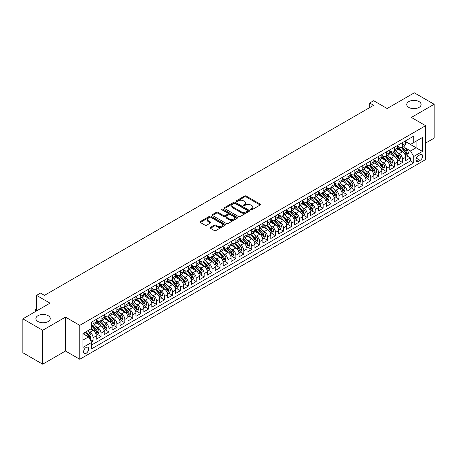 <?xml version="1.0" encoding="UTF-8"?>
<svg xmlns="http://www.w3.org/2000/svg" width="457" height="457" viewBox="0 0 457 457"><rect width="100%" height="100%" fill="white"/><g stroke="black" fill="none" stroke-linecap="round" stroke-linejoin="round"><path stroke-width="0.69" d="M250.813 209.78A0.771 0.446 0 0 0 251.904 209.78L260.176 205.004A1.103 0.634 0 0 0 260.496 204.553A1.103 0.634 0 0 0 260.176 204.108L246.163 196.013A1.103 0.634 0 0 0 244.604 196.013L236.332 200.789A0.771 0.446 0 0 0 236.103 201.103A0.771 0.446 0 0 0 236.332 201.423A0.771 0.446 0 0 0 237.423 201.423L238.491 200.8A3.525 2.034 0 0 1 243.472 200.8L244.644 201.474A3.525 2.034 0 0 1 245.672 202.914A3.525 2.034 0 0 1 244.644 204.353L243.57 204.97A0.771 0.446 0 0 0 243.347 205.284A0.771 0.446 0 0 0 243.57 205.599A0.771 0.446 0 0 0 244.661 205.599L245.735 204.982A3.525 2.034 0 0 1 250.716 204.982L251.881 205.656A3.525 2.034 0 0 1 252.915 207.095A3.525 2.034 0 0 1 251.881 208.535L250.813 209.152A0.771 0.446 0 0 0 250.585 209.466A0.771 0.446 0 0 0 250.813 209.78L250.813 209.152M48.156 315.678A7.181 4.147 0 0 0 40.33 314.776A7.181 4.147 0 0 0 35.897 318.609A7.181 4.147 0 0 0 38 321.539A7.181 4.147 0 0 0 45.826 322.436A7.181 4.147 0 0 0 50.259 318.609A7.181 4.147 0 0 0 48.156 315.678M419 101.568A7.181 4.147 0 0 0 411.174 100.671A7.181 4.147 0 0 0 406.741 104.504A7.181 4.147 0 0 0 408.844 107.435A7.181 4.147 0 0 0 416.67 108.332A7.181 4.147 0 0 0 421.103 104.504A7.181 4.147 0 0 0 419 101.568M86.11 353.301A3.587 2.074 120 0 0 88.458 350.136A3.587 2.074 120 0 0 87.904 347.257A3.587 2.074 120 0 0 86.11 347.44A3.587 2.074 120 0 0 83.768 350.599A3.587 2.074 120 0 0 84.317 353.478A3.587 2.074 120 0 0 86.11 353.301M210.42 227.392A1.103 0.634 0 0 0 210.1 227.843A1.103 0.634 0 0 0 210.42 228.289L214.356 230.562A1.103 0.634 0 0 0 215.91 230.562L225.101 225.255A1.103 0.634 0 0 0 225.421 224.81A1.103 0.634 0 0 0 225.101 224.358L211.083 216.264A1.103 0.634 0 0 0 209.523 216.264L200.337 221.571A1.103 0.634 0 0 0 200.017 222.022A1.103 0.634 0 0 0 200.337 222.468L205.09 225.21A1.103 0.634 0 0 0 206.644 225.21L210.574 222.942A1.103 0.634 0 0 0 210.9 222.49A1.103 0.634 0 0 0 210.574 222.045L208.221 220.685A2.948 1.702 0 0 1 207.358 219.48A2.948 1.702 0 0 1 209.175 217.909A2.948 1.702 0 0 1 212.385 218.28L221.616 223.604A2.948 1.702 0 0 1 222.479 224.81A2.948 1.702 0 0 1 220.657 226.381A2.948 1.702 0 0 1 217.446 226.009L215.91 225.124A1.103 0.634 0 0 0 214.356 225.124L210.42 227.392L210.42 228.289M425.621 143.087L434.15 138.163L434.15 104.27L414.316 92.822L387.148 108.509L373.666 100.723L369.696 103.014L373.666 105.304L44.466 295.365L40.502 293.074L36.531 295.365L36.531 310.937M42.684 330.285L42.684 364.178L65.488 351.01L65.488 317.118L42.684 330.285L22.85 318.837L50.019 303.151L36.531 295.365M65.488 317.118L79.764 325.361L425.621 125.686L425.621 159.573L79.764 359.253L79.764 325.361M434.15 104.27L411.346 117.438L425.621 125.686M238.571 216.584A1.103 0.634 0 0 0 240.125 216.584L249.316 211.277A1.103 0.634 0 0 0 249.636 210.826A1.103 0.634 0 0 0 249.316 210.38L235.298 202.285A1.103 0.634 0 0 0 233.738 202.285L224.553 207.592A1.103 0.634 0 0 0 224.233 208.038A1.103 0.634 0 0 0 224.553 208.489L238.571 216.584M222.176 209.946A0.771 0.446 0 0 1 222.959 210.054L222.959 209.14L237.206 217.366A1.103 0.634 0 0 1 237.531 217.818A1.103 0.634 0 0 1 237.206 218.269L228.02 223.57A1.103 0.634 0 0 1 226.461 223.57L212.448 215.481L216.378 213.225L216.378 212.311L212.448 214.579A1.103 0.634 0 0 0 212.122 215.03A1.103 0.634 0 0 0 212.448 215.481L212.448 214.579M216.378 213.225A1.103 0.634 0 0 1 217.938 213.225L217.938 212.311A1.103 0.634 0 0 0 216.378 212.311M217.938 212.311L223.622 215.59A1.103 0.634 0 0 0 225.175 215.59L227.786 214.087A1.103 0.634 0 0 0 228.106 213.636A1.103 0.634 0 0 0 227.786 213.185L221.868 209.769A0.771 0.446 0 0 1 221.639 209.455A0.771 0.446 0 0 1 222.119 209.043A0.771 0.446 0 0 1 222.959 209.14M42.684 364.178L22.85 352.73L22.85 318.837M91.446 342.019L93.091 341.071L89.8 339.168M87.927 331.085L89.92 332.233A4.49 2.593 60 0 1 93.091 337.729L96.267 335.895L96.267 339.237L101.026 336.489L97.415 334.41M95.861 326.504L97.849 327.652A4.49 2.593 60 0 1 101.026 333.147L104.196 331.314L104.196 334.661L108.955 331.913L105.35 329.828M103.79 321.922L105.784 323.07A4.49 2.593 60 0 1 108.955 328.566L112.131 326.738L112.131 330.08L116.889 327.332L113.279 325.247M111.725 317.341L113.719 318.495A4.49 2.593 60 0 1 116.889 323.99L120.065 322.156L120.065 325.498L124.824 322.751L121.214 320.665M119.66 312.765L121.648 313.913A4.49 2.593 60 0 1 124.824 319.409L127.994 317.575L127.994 320.923L132.753 318.175L129.148 316.09M127.589 308.184L129.582 309.332A4.49 2.593 60 0 1 132.753 314.827L135.929 312.999L135.929 316.341L140.687 313.593L137.077 311.508M135.523 303.602L137.517 304.756A4.49 2.593 60 0 1 140.687 310.252L143.858 308.418L143.858 311.76L148.622 309.012L145.012 306.927M143.452 299.027L145.446 300.175A4.49 2.593 60 0 1 148.622 305.67L151.793 303.836L151.793 307.178L156.551 304.431L152.941 302.351M151.387 294.445L153.381 295.593A4.49 2.593 60 0 1 156.551 301.089L159.727 299.255L159.727 302.603L164.486 299.855L160.875 297.77M159.322 289.864L161.31 291.012A4.49 2.593 60 0 1 164.486 296.507L167.656 294.679L167.656 298.021L172.415 295.273L168.81 293.188M167.251 285.282L169.244 286.436A4.49 2.593 60 0 1 172.415 291.932L175.591 290.098L175.591 293.44L180.349 290.692L176.739 288.613M175.185 280.707L177.179 281.855A4.49 2.593 60 0 1 180.349 287.35L183.525 285.516L183.525 288.864L188.284 286.116L184.674 284.031M183.12 276.125L185.108 277.273A4.49 2.593 60 0 1 188.284 282.769L191.454 280.941L191.454 284.283L196.213 281.535L192.603 279.45M191.049 271.544L193.043 272.698A4.49 2.593 60 0 1 196.213 278.193L199.389 276.359L199.389 279.701L204.148 276.953L200.537 274.868M198.984 266.968L200.971 268.116A4.49 2.593 60 0 1 204.148 273.612L207.318 271.778L207.318 275.12L212.082 272.372L208.472 270.293M206.912 262.387L208.906 263.535A4.49 2.593 60 0 1 212.082 269.03L215.253 267.196L215.253 270.544L220.011 267.796L216.401 265.711M214.847 257.805L216.841 258.953A4.49 2.593 60 0 1 220.011 264.449L223.187 262.621L223.187 265.963L227.946 263.215L224.336 261.13M222.782 253.224L224.77 254.378A4.49 2.593 60 0 1 227.946 259.873L231.116 258.039L231.116 261.381L235.875 258.633L232.27 256.554M230.711 248.648L232.704 249.796A4.49 2.593 60 0 1 235.875 255.292L239.051 253.458L239.051 256.805L243.81 254.058L240.199 251.973M238.645 244.067L240.639 245.215A4.49 2.593 60 0 1 243.81 250.71L246.98 248.882L246.98 252.224L251.744 249.476L248.134 247.391M246.58 239.485L248.568 240.639A4.49 2.593 60 0 1 251.744 246.134L254.915 244.301L254.915 247.643L259.673 244.895L256.063 242.81M254.509 234.909L256.503 236.058A4.49 2.593 60 0 1 259.673 241.553L262.849 239.719L262.849 243.061L267.608 240.313L263.997 238.234M262.444 230.328L264.432 231.476A4.49 2.593 60 0 1 267.608 236.972L270.778 235.144L270.778 238.485L275.542 235.738L271.932 233.653M270.373 225.747L272.366 226.895A4.49 2.593 60 0 1 275.542 232.39L278.713 230.562L278.713 233.904L283.471 231.156L279.861 229.071M278.307 221.165L280.301 222.319A4.49 2.593 60 0 1 283.471 227.815L286.648 225.981L286.648 229.323L291.406 226.575L287.796 224.496M286.242 216.589L288.23 217.738A4.49 2.593 60 0 1 291.406 223.233L294.576 221.399L294.576 224.747L299.335 221.999L295.73 219.914M294.171 212.008L296.165 213.156A4.49 2.593 60 0 1 299.335 218.652L302.511 216.824L302.511 220.165L307.27 217.418L303.659 215.333M302.106 207.427L304.099 208.581A4.49 2.593 60 0 1 307.27 214.076L310.44 212.242L310.44 215.584L315.204 212.836L311.594 210.751M310.04 202.851L312.028 203.999A4.49 2.593 60 0 1 315.204 209.495L318.375 207.661L318.375 211.003L323.133 208.255L319.523 206.176M317.969 198.269L319.963 199.418A4.49 2.593 60 0 1 323.133 204.913L326.309 203.085L326.309 206.427L331.068 203.679L327.458 201.594M325.904 193.688L327.892 194.836A4.49 2.593 60 0 1 331.068 200.332L334.238 198.504L334.238 201.845L338.997 199.098L335.392 197.013M333.833 189.107L335.826 190.261A4.49 2.593 60 0 1 338.997 195.756L342.173 193.922L342.173 197.264L346.932 194.516L343.321 192.437M341.767 184.531L343.761 185.679A4.49 2.593 60 0 1 346.932 191.175L350.108 189.341L350.108 192.688L354.866 189.941L351.256 187.856M349.702 179.949L351.69 181.098A4.49 2.593 60 0 1 354.866 186.593L358.037 184.765L358.037 188.107L362.795 185.359L359.191 183.274M357.631 175.368L359.625 176.522A4.49 2.593 60 0 1 362.795 182.017L365.971 180.184L365.971 183.525L370.73 180.778L367.12 178.693M365.566 170.792L367.559 171.941A4.49 2.593 60 0 1 370.73 177.436L373.9 175.602L373.9 178.944L378.664 176.196L375.054 174.117M373.495 166.211L375.488 167.359A4.49 2.593 60 0 1 378.664 172.855L381.835 171.027L381.835 174.368L386.593 171.621L382.983 169.536M381.429 161.629L383.423 162.778A4.49 2.593 60 0 1 386.593 168.273L389.77 166.445L389.77 169.787L394.528 167.039L390.918 164.954M389.364 157.048L391.352 158.202A4.49 2.593 60 0 1 394.528 163.697L397.699 161.864L397.699 165.206L402.457 162.458L402.457 159.116A4.49 2.593 -120 0 0 399.287 153.621L397.293 152.472M398.852 160.378L402.457 162.458M96.267 335.895A4.49 2.593 -120 0 0 93.091 330.4L90.715 329.029M104.196 331.314A4.49 2.593 -120 0 0 101.026 325.818L96.119 322.99M112.131 326.738A4.49 2.593 -120 0 0 108.955 321.242L104.053 318.409M120.065 322.156A4.49 2.593 -120 0 0 116.889 316.661L111.982 313.828M127.994 317.575A4.49 2.593 -120 0 0 124.824 312.08L119.917 309.246M135.929 312.999A4.49 2.593 -120 0 0 132.753 307.504L127.851 304.67M143.858 308.418A4.49 2.593 -120 0 0 140.687 302.922L135.78 300.089M151.793 303.836A4.49 2.593 -120 0 0 148.622 298.341L143.715 295.508M159.727 299.255A4.49 2.593 -120 0 0 156.551 293.76L151.644 290.932M167.656 294.679A4.49 2.593 -120 0 0 164.486 289.184L159.579 286.35M175.591 290.098A4.49 2.593 -120 0 0 172.415 284.602L167.513 281.769M183.525 285.516A4.49 2.593 -120 0 0 180.349 280.021L175.442 277.188M191.454 280.941A4.49 2.593 -120 0 0 188.284 275.445L183.377 272.612M199.389 276.359A4.49 2.593 -120 0 0 196.213 270.864L191.312 268.031M207.318 271.778A4.49 2.593 -120 0 0 204.148 266.282L199.241 263.449M215.253 267.196A4.49 2.593 -120 0 0 212.082 261.701L207.175 258.873M223.187 262.621A4.49 2.593 -120 0 0 220.011 257.125L215.104 254.292M231.116 258.039A4.49 2.593 -120 0 0 227.946 252.544L223.039 249.711M239.051 253.458A4.49 2.593 -120 0 0 235.875 247.962L230.974 245.129M246.98 248.882A4.49 2.593 -120 0 0 243.81 243.387L238.902 240.553M254.915 244.301A4.49 2.593 -120 0 0 251.744 238.805L246.837 235.972M262.849 239.719A4.49 2.593 -120 0 0 259.673 234.224L254.772 231.391M270.778 235.144A4.49 2.593 -120 0 0 267.608 229.643L262.701 226.815M278.713 230.562A4.49 2.593 -120 0 0 275.542 225.067L270.635 222.233M286.648 225.981A4.49 2.593 -120 0 0 283.471 220.485L278.564 217.652M294.576 221.399A4.49 2.593 -120 0 0 291.406 215.904L286.499 213.071M302.511 216.824A4.49 2.593 -120 0 0 299.335 211.328L294.434 208.495M310.44 212.242A4.49 2.593 -120 0 0 307.27 206.747L302.363 203.913M318.375 207.661A4.49 2.593 -120 0 0 315.204 202.165L310.297 199.332M326.309 203.085A4.49 2.593 -120 0 0 323.133 197.584L318.226 194.756M334.238 198.504A4.49 2.593 -120 0 0 331.068 193.008L326.161 190.175M342.173 193.922A4.49 2.593 -120 0 0 338.997 188.427L334.096 185.593M350.108 189.341A4.49 2.593 -120 0 0 346.932 183.845L342.025 181.018M358.037 184.765A4.49 2.593 -120 0 0 354.866 179.27L349.959 176.436M365.971 180.184A4.49 2.593 -120 0 0 362.795 174.688L357.894 171.855M373.9 175.602A4.49 2.593 -120 0 0 370.73 170.107L365.823 167.273M381.835 171.027A4.49 2.593 -120 0 0 378.664 165.525L373.757 162.698M389.77 166.445A4.49 2.593 -120 0 0 386.593 160.95L381.686 158.116M397.699 161.864A4.49 2.593 -120 0 0 394.528 156.368L389.621 153.535M420.149 154.672L418.406 155.683A3.479 2.005 120 0 0 416.133 158.745A3.479 2.005 120 0 0 416.664 161.532A3.479 2.005 120 0 0 418.406 161.361L420.149 160.356A3.479 2.005 120 0 0 422.422 157.288A3.479 2.005 120 0 0 421.885 154.5A3.479 2.005 120 0 0 420.149 154.672M82.94 340.111L88.492 336.906L91.663 342.402L91.663 348.811L413.722 162.869L413.722 156.46L410.552 150.964L405.228 147.891M91.663 342.402L82.94 347.44L82.94 333.513L91.663 328.474L91.663 322.065L413.722 136.123L413.722 142.538L422.451 137.5L422.451 151.421L413.722 156.46M96.267 320.14L97.849 321.06A4.49 2.593 60 0 0 100.094 321.282L103.271 319.449A4.49 2.593 -120 0 0 104.196 317.392L104.196 314.827M104.196 315.564L105.784 316.478A4.49 2.593 60 0 0 108.029 316.701L111.2 314.867A4.49 2.593 -120 0 0 112.131 312.817L112.131 310.252M112.131 310.983L113.719 311.897A4.49 2.593 60 0 0 115.958 312.12L119.134 310.286A4.49 2.593 -120 0 0 120.065 308.235L120.065 305.67M120.065 306.401L121.648 307.315A4.49 2.593 60 0 0 123.893 307.538L127.063 305.71A4.49 2.593 -120 0 0 127.994 303.654L127.994 301.089M127.994 301.82L129.582 302.74A4.49 2.593 60 0 0 131.827 302.962L134.998 301.129A4.49 2.593 -120 0 0 135.929 299.072L135.929 296.507M135.929 297.244L137.517 298.158A4.49 2.593 60 0 0 139.756 298.381L142.932 296.547A4.49 2.593 -120 0 0 143.858 294.497L143.858 291.932M143.858 292.663L145.446 293.577A4.49 2.593 60 0 0 147.691 293.8L150.861 291.972A4.49 2.593 -120 0 0 151.793 289.915L151.793 287.35M151.793 288.081L153.381 289.001A4.49 2.593 60 0 0 155.626 289.224L158.796 287.39A4.49 2.593 -120 0 0 159.727 285.334L159.727 282.769M159.727 283.506L161.31 284.42A4.49 2.593 60 0 0 163.555 284.642L166.731 282.809A4.49 2.593 -120 0 0 167.656 280.758L167.656 278.193M167.656 278.924L169.244 279.838A4.49 2.593 60 0 0 171.489 280.061L174.66 278.227A4.49 2.593 -120 0 0 175.591 276.177L175.591 273.612M175.591 274.343L177.179 275.257A4.49 2.593 60 0 0 179.418 275.48L182.594 273.652A4.49 2.593 -120 0 0 183.525 271.595L183.525 269.03M183.525 269.761L185.108 270.681A4.49 2.593 60 0 0 187.353 270.904L190.523 269.07A4.49 2.593 -120 0 0 191.454 267.014L191.454 264.449M191.454 265.186L193.043 266.1A4.49 2.593 60 0 0 195.288 266.322L198.458 264.489A4.49 2.593 -120 0 0 199.389 262.438L199.389 259.873M199.389 260.604L200.971 261.518A4.49 2.593 60 0 0 203.216 261.741L206.393 259.913A4.49 2.593 -120 0 0 207.318 257.857L207.318 255.292M207.318 256.023L208.906 256.943A4.49 2.593 60 0 0 211.151 257.165L214.322 255.332A4.49 2.593 -120 0 0 215.253 253.275L215.253 250.71M215.253 251.447L216.841 252.361A4.49 2.593 60 0 0 219.08 252.584L222.256 250.75A4.49 2.593 -120 0 0 223.187 248.699L223.187 246.134M223.187 246.866L224.77 247.78A4.49 2.593 60 0 0 227.015 248.002L230.191 246.169A4.49 2.593 -120 0 0 231.116 244.118L231.116 241.553M231.116 242.284L232.704 243.198A4.49 2.593 60 0 0 234.949 243.421L238.12 241.593A4.49 2.593 -120 0 0 239.051 239.537L239.051 236.972M239.051 237.703L240.639 238.623A4.49 2.593 60 0 0 242.878 238.845L246.055 237.012A4.49 2.593 -120 0 0 246.98 234.955L246.98 232.39M246.98 233.127L248.568 234.041A4.49 2.593 60 0 0 250.813 234.264L253.983 232.43A4.49 2.593 -120 0 0 254.915 230.379L254.915 227.815M254.915 228.546L256.503 229.46A4.49 2.593 60 0 0 258.748 229.682L261.918 227.854A4.49 2.593 -120 0 0 262.849 225.798L262.849 223.233M262.849 223.964L264.432 224.884A4.49 2.593 60 0 0 266.677 225.107L269.853 223.273A4.49 2.593 -120 0 0 270.778 221.217L270.778 218.652M270.778 219.389L272.366 220.303A4.49 2.593 60 0 0 274.611 220.525L277.782 218.692A4.49 2.593 -120 0 0 278.713 216.641L278.713 214.076M278.713 214.807L280.301 215.721A4.49 2.593 60 0 0 282.54 215.944L285.716 214.11A4.49 2.593 -120 0 0 286.648 212.059L286.648 209.495M286.648 210.226L288.23 211.14A4.49 2.593 60 0 0 290.475 211.363L293.651 209.535A4.49 2.593 -120 0 0 294.576 207.478L294.576 204.913M294.576 205.644L296.165 206.564A4.49 2.593 60 0 0 298.41 206.787L301.58 204.953A4.49 2.593 -120 0 0 302.511 202.897L302.511 200.332M302.511 201.069L304.099 201.983A4.49 2.593 60 0 0 306.339 202.205L309.515 200.372A4.49 2.593 -120 0 0 310.44 198.321L310.44 195.756M310.44 196.487L312.028 197.401A4.49 2.593 60 0 0 314.273 197.624L317.444 195.796A4.49 2.593 -120 0 0 318.375 193.739L318.375 191.175M318.375 191.906L319.963 192.825A4.49 2.593 60 0 0 322.208 193.048L325.378 191.215A4.49 2.593 -120 0 0 326.309 189.158L326.309 186.593M326.309 187.33L327.892 188.244A4.49 2.593 60 0 0 330.137 188.467L333.313 186.633A4.49 2.593 -120 0 0 334.238 184.582L334.238 182.017M334.238 182.749L335.826 183.663A4.49 2.593 60 0 0 338.071 183.885L341.242 182.052A4.49 2.593 -120 0 0 342.173 180.001L342.173 177.436M342.173 178.167L343.761 179.087A4.49 2.593 60 0 0 346 179.304L349.177 177.476A4.49 2.593 -120 0 0 350.108 175.419L350.108 172.855M350.108 173.586L351.69 174.505A4.49 2.593 60 0 0 353.935 174.728L357.106 172.895A4.49 2.593 -120 0 0 358.037 170.838L358.037 168.273M358.037 169.01L359.625 169.924A4.49 2.593 60 0 0 361.87 170.147L365.04 168.313A4.49 2.593 -120 0 0 365.971 166.262L365.971 163.697M365.971 164.429L367.559 165.343A4.49 2.593 60 0 0 369.799 165.565L372.975 163.737A4.49 2.593 -120 0 0 373.9 161.681L373.9 159.116M373.9 159.847L375.488 160.767A4.49 2.593 60 0 0 377.733 160.99L380.904 159.156A4.49 2.593 -120 0 0 381.835 157.099L381.835 154.535M381.835 155.271L383.423 156.185A4.49 2.593 60 0 0 385.668 156.408L388.838 154.575A4.49 2.593 -120 0 0 389.77 152.524L389.77 149.959M389.77 150.69L391.352 151.604A4.49 2.593 60 0 0 393.597 151.827L396.773 149.993A4.49 2.593 -120 0 0 397.699 147.942L397.699 145.377M91.663 344.966L410.392 160.95L410.392 157.882L405.633 160.63L405.633 157.282A4.49 2.593 -120 0 0 402.457 151.787L397.556 148.959M397.699 146.109L399.287 147.028A4.49 2.593 -120 0 0 401.532 147.245A4.49 2.593 -120 0 0 402.457 145.195L402.457 142.63M401.532 147.245L404.702 145.417A4.49 2.593 -120 0 0 405.633 143.361L405.633 140.796M93.091 321.242L93.091 323.807A4.49 2.593 60 0 1 92.165 325.858A4.49 2.593 60 0 1 91.663 326.041M92.165 325.858L95.336 324.03A4.49 2.593 -120 0 0 96.267 321.974L96.267 319.409M101.026 316.661L101.026 319.226A4.49 2.593 60 0 1 100.094 321.282M108.955 312.08L108.955 314.644A4.49 2.593 60 0 1 108.029 316.701M116.889 307.504L116.889 310.063A4.49 2.593 60 0 1 115.958 312.12M124.824 302.922L124.824 305.487A4.49 2.593 60 0 1 123.893 307.538M132.753 298.341L132.753 300.906A4.49 2.593 60 0 1 131.827 302.962M140.687 293.76L140.687 296.325A4.49 2.593 60 0 1 139.756 298.381M148.622 289.184L148.622 291.749A4.49 2.593 60 0 1 147.691 293.8M156.551 284.602L156.551 287.167A4.49 2.593 60 0 1 155.626 289.224M164.486 280.021L164.486 282.586A4.49 2.593 60 0 1 163.555 284.642M172.415 275.445L172.415 278.01A4.49 2.593 60 0 1 171.489 280.061M180.349 270.864L180.349 273.429A4.49 2.593 60 0 1 179.418 275.48M188.284 266.282L188.284 268.847A4.49 2.593 60 0 1 187.353 270.904M196.213 261.701L196.213 264.266A4.49 2.593 60 0 1 195.288 266.322M204.148 257.125L204.148 259.69A4.49 2.593 60 0 1 203.216 261.741M212.082 252.544L212.082 255.109A4.49 2.593 60 0 1 211.151 257.165M220.011 247.962L220.011 250.527A4.49 2.593 60 0 1 219.08 252.584M227.946 243.387L227.946 245.952A4.49 2.593 60 0 1 227.015 248.002M235.875 238.805L235.875 241.37A4.49 2.593 60 0 1 234.949 243.421M243.81 234.224L243.81 236.789A4.49 2.593 60 0 1 242.878 238.845M251.744 229.643L251.744 232.207A4.49 2.593 60 0 1 250.813 234.264M259.673 225.067L259.673 227.632A4.49 2.593 60 0 1 258.748 229.682M267.608 220.485L267.608 223.05A4.49 2.593 60 0 1 266.677 225.107M275.542 215.904L275.542 218.469A4.49 2.593 60 0 1 274.611 220.525M283.471 211.328L283.471 213.893A4.49 2.593 60 0 1 282.54 215.944M291.406 206.747L291.406 209.312A4.49 2.593 60 0 1 290.475 211.363M299.335 202.165L299.335 204.73A4.49 2.593 60 0 1 298.41 206.787M307.27 197.584L307.27 200.149A4.49 2.593 60 0 1 306.339 202.205M315.204 193.008L315.204 195.573A4.49 2.593 60 0 1 314.273 197.624M323.133 188.427L323.133 190.992A4.49 2.593 60 0 1 322.208 193.048M331.068 183.845L331.068 186.41A4.49 2.593 60 0 1 330.137 188.467M338.997 179.27L338.997 181.835A4.49 2.593 60 0 1 338.071 183.885M346.932 174.688L346.932 177.253A4.49 2.593 60 0 1 346 179.304M354.866 170.107L354.866 172.672A4.49 2.593 60 0 1 353.935 174.728M362.795 165.525L362.795 168.09A4.49 2.593 60 0 1 361.87 170.147M370.73 160.95L370.73 163.515A4.49 2.593 60 0 1 369.799 165.565M378.664 156.368L378.664 158.933A4.49 2.593 60 0 1 377.733 160.99M386.593 151.787L386.593 154.352A4.49 2.593 60 0 1 385.668 156.408M394.528 147.211L394.528 149.776A4.49 2.593 60 0 1 393.597 151.827M394.528 163.697L394.528 167.039M386.593 168.273L386.593 171.621M378.664 172.855L378.664 176.196M370.73 177.436L370.73 180.778M362.795 182.017L362.795 185.359M354.866 186.593L354.866 189.941M346.932 191.175L346.932 194.516M338.997 195.756L338.997 199.098M331.068 200.332L331.068 203.679M323.133 204.913L323.133 208.255M315.204 209.495L315.204 212.836M307.27 214.076L307.27 217.418M299.335 218.652L299.335 221.999M291.406 223.233L291.406 226.575M283.471 227.815L283.471 231.156M275.542 232.39L275.542 235.738M267.608 236.972L267.608 240.313M259.673 241.553L259.673 244.895M251.744 246.134L251.744 249.476M243.81 250.71L243.81 254.058M235.875 255.292L235.875 258.633M227.946 259.873L227.946 263.215M220.011 264.449L220.011 267.796M212.082 269.03L212.082 272.372M204.148 273.612L204.148 276.953M196.213 278.193L196.213 281.535M188.284 282.769L188.284 286.116M180.349 287.35L180.349 290.692M172.415 291.932L172.415 295.273M164.486 296.507L164.486 299.855M156.551 301.089L156.551 304.431M148.622 305.67L148.622 309.012M140.687 310.252L140.687 313.593M132.753 314.827L132.753 318.175M124.824 319.409L124.824 322.751M116.889 323.99L116.889 327.332M108.955 328.566L108.955 331.913M101.026 333.147L101.026 336.489M93.091 337.729L93.091 341.071M88.492 336.906L82.94 333.696M410.552 150.964L416.104 147.76L416.104 141.162L422.451 137.5M405.633 141.716L422.451 151.421M405.633 141.527L410.552 144.372L413.722 142.538M65.488 351.01L79.764 359.253M369.696 103.014L369.696 107.595M406.781 155.797L410.392 157.882M410.392 160.95L413.722 162.869M251.122 209.889L251.881 209.449A3.525 2.034 0 0 0 252.915 208.009L252.915 207.095M245.672 202.914L245.672 203.833A3.525 2.034 0 0 1 244.644 205.267L243.878 205.707M260.159 205.016L246.163 196.933A1.103 0.634 0 0 0 244.604 196.933L236.64 201.531M249.299 211.283L235.298 203.199A1.103 0.634 0 0 0 233.738 203.199L224.57 208.501M247.368 211.14A0.771 0.446 0 0 0 247.591 210.826A0.771 0.446 0 0 0 247.368 210.511L235.064 203.411A0.771 0.446 0 0 0 233.973 203.411L232.847 204.062A3.525 2.034 0 0 0 231.813 205.501A3.525 2.034 0 0 0 232.847 206.941L241.256 211.791A3.525 2.034 0 0 0 246.237 211.791L247.368 211.14L247.368 212.059A0.771 0.446 0 0 0 247.591 211.745L247.591 210.826M231.813 205.501L231.813 206.415A3.525 2.034 0 0 0 232.847 207.855L232.847 206.941M247.368 212.059L246.237 212.711A3.525 2.034 0 0 1 241.256 212.711L232.847 207.855M217.938 213.225L223.622 216.509A1.103 0.634 0 0 0 225.175 216.509L227.786 215.001A1.103 0.634 0 0 0 228.106 214.55L228.106 213.636M222.959 210.054L237.189 218.275M229.517 218.994A2.948 1.702 0 0 0 232.727 219.366A2.948 1.702 0 0 0 234.544 217.795A2.948 1.702 0 0 0 233.681 216.589L230.431 214.716A1.103 0.634 0 0 0 228.877 214.716L226.266 216.224A1.103 0.634 0 0 0 225.947 216.669A1.103 0.634 0 0 0 226.266 217.121L229.517 218.994L229.517 219.914A2.948 1.702 0 0 0 232.727 220.28A2.948 1.702 0 0 0 234.544 218.709L234.544 217.795M225.947 216.669L225.947 217.589A1.103 0.634 0 0 0 226.266 218.035L226.266 217.121M229.517 219.914L226.266 218.035M222.479 224.81L222.479 225.724A2.948 1.702 0 0 1 220.657 227.295A2.948 1.702 0 0 1 217.446 226.923L215.91 226.038A1.103 0.634 0 0 0 214.356 226.038L210.437 228.3M207.358 219.48L207.358 220.394A2.948 1.702 0 0 0 208.221 221.599L208.221 220.685M210.563 222.953L208.221 221.599M225.084 225.267L211.083 217.184A1.103 0.634 0 0 0 209.523 217.184L200.355 222.479M405.565 156.5L407.615 155.317L408.409 153.026A2.971 1.714 -120 0 0 407.25 150.233L403.628 146.04M402.903 152.078L398.601 147.103A8.58 4.953 -120 0 0 397.699 146.16M400.543 150.684L398.138 147.897A7.123 4.113 -120 0 0 397.699 147.422M401.126 147.411L404.793 151.655A2.971 1.714 60 0 1 405.85 153.701C406.296 154.3 406.616 154.118 406.804 153.152A2.971 1.714 -120 0 0 405.742 151.101L402.12 146.908M401.343 147.343L405.279 151.901A1.514 0.874 60 0 1 405.662 152.495L406.804 153.152M405.85 153.701L406.067 154.055M397.636 161.081L399.681 159.893L400.475 157.602A2.971 1.714 -120 0 0 399.321 154.814L395.693 150.616M394.968 156.66L390.672 151.684A8.58 4.953 -120 0 0 389.77 150.736M392.609 155.26L390.204 152.478A7.123 4.113 -120 0 0 389.77 151.998M393.191 151.987L396.859 156.231A2.971 1.714 60 0 1 397.921 158.282C398.367 158.882 398.681 158.693 398.87 157.734A2.971 1.714 -120 0 0 397.813 155.683L394.185 151.49M393.408 151.918L397.35 156.483A1.514 0.874 60 0 1 397.727 157.071L398.87 157.734M397.921 158.282L398.138 158.636M389.701 165.657L391.752 164.474L392.546 162.184A2.971 1.714 -120 0 0 391.386 159.396L387.764 155.197M387.033 161.241L382.738 156.26A8.58 4.953 -120 0 0 381.835 155.317M384.68 159.841L382.275 157.059A7.123 4.113 -120 0 0 381.835 156.58M385.262 156.568L388.924 160.813A2.971 1.714 60 0 1 389.987 162.863C390.432 163.457 390.752 163.275 390.941 162.309A2.971 1.714 -120 0 0 389.878 160.264L386.256 156.066M385.479 156.5L389.415 161.058A1.514 0.874 60 0 1 389.798 161.652L390.941 162.309M389.987 162.863L390.204 163.212M381.766 170.238L383.817 169.056L384.611 166.765A2.971 1.714 -120 0 0 383.452 163.972L379.83 159.779M379.104 165.817L374.803 160.841A8.58 4.953 -120 0 0 373.9 159.899M376.745 164.423L374.34 161.635A7.123 4.113 -120 0 0 373.9 161.161M377.328 161.15L380.995 165.394A2.971 1.714 60 0 1 382.052 167.439C382.503 168.039 382.817 167.856 383.006 166.891A2.971 1.714 -120 0 0 381.949 164.846L378.322 160.647M377.545 161.081L381.481 165.64A1.514 0.874 60 0 1 381.863 166.234L383.006 166.891M382.052 167.439L382.269 167.793M373.837 174.82L375.888 173.631L376.677 171.346A2.971 1.714 -120 0 0 375.523 168.553L371.895 164.354M371.17 170.398L366.874 165.423A8.58 4.953 -120 0 0 365.971 164.48M368.81 168.999L366.411 166.217A7.123 4.113 -120 0 0 365.971 165.737M369.399 165.731L373.061 169.975A2.971 1.714 60 0 1 374.123 172.021C374.569 172.62 374.889 172.438 375.071 171.472A2.971 1.714 -120 0 0 374.015 169.421L370.387 165.228M369.61 165.657L373.552 170.221A1.514 0.874 60 0 1 373.935 170.809L375.071 171.472M374.123 172.021L374.34 172.375M365.903 179.395L367.954 178.213L368.748 175.922A2.971 1.714 -120 0 0 367.588 173.134L363.966 168.936M363.241 174.98L358.939 169.998A8.58 4.953 -120 0 0 358.037 169.056M360.881 173.58L358.477 170.798A7.123 4.113 -120 0 0 358.037 170.318M361.464 170.307L365.132 174.551A2.971 1.714 60 0 1 366.188 176.602C366.634 177.196 366.954 177.013 367.142 176.054A2.971 1.714 -120 0 0 366.08 174.003L362.458 169.804M361.681 170.238L365.617 174.797A1.514 0.874 60 0 1 366 175.391L367.142 176.054M366.188 176.602L366.405 176.95M357.974 183.977L360.019 182.794L360.813 180.504A2.971 1.714 -120 0 0 359.653 177.71L356.032 173.517M355.306 179.555L351.005 174.58A8.58 4.953 -120 0 0 350.108 173.637M352.947 178.161L350.542 175.379A7.123 4.113 -120 0 0 350.108 174.9M353.529 174.888L357.197 179.133A2.971 1.714 60 0 1 358.259 181.178C358.705 181.777 359.019 181.595 359.208 180.629A2.971 1.714 -120 0 0 358.151 178.584L354.523 174.385M353.747 174.82L357.688 179.378A1.514 0.874 60 0 1 358.065 179.972L359.208 180.629M358.259 181.178L358.471 181.532M350.039 188.558L352.09 187.376L352.884 185.085A2.971 1.714 -120 0 0 351.724 182.292L348.097 178.099M347.371 184.137L343.076 179.161A8.58 4.953 -120 0 0 342.173 178.219M345.018 182.743L342.613 179.955A7.123 4.113 -120 0 0 342.173 179.481M345.601 179.47L349.262 183.714A2.971 1.714 60 0 1 350.325 185.759C350.77 186.359 351.09 186.176 351.279 185.211A2.971 1.714 -120 0 0 350.216 183.16L346.595 178.967M345.812 179.401L349.754 183.96A1.514 0.874 60 0 1 350.136 184.554L351.279 185.211M350.325 185.759L350.542 186.113M342.104 193.14L344.155 191.951L344.949 189.661A2.971 1.714 -120 0 0 343.79 186.873L340.168 182.674M339.442 188.718L335.141 183.743A8.58 4.953 -120 0 0 334.238 182.794M337.083 187.319L334.678 184.537A7.123 4.113 -120 0 0 334.238 184.057M337.666 184.045L341.333 188.29A2.971 1.714 60 0 1 342.39 190.34C342.841 190.935 343.156 190.752 343.344 189.792A2.971 1.714 -120 0 0 342.282 187.741L338.66 183.548M337.883 183.977L341.819 188.541A1.514 0.874 60 0 1 342.202 189.129L343.344 189.792M342.39 190.34L342.607 190.695M334.176 197.715L336.221 196.533L337.015 194.242A2.971 1.714 -120 0 0 335.861 191.454L332.233 187.256M331.508 193.3L327.212 188.318A8.58 4.953 -120 0 0 326.309 187.376M329.149 191.9L326.749 189.118A7.123 4.113 -120 0 0 326.309 188.638M329.731 188.627L333.399 192.871A2.971 1.714 60 0 1 334.461 194.922C334.907 195.516 335.221 195.333 335.409 194.368A2.971 1.714 -120 0 0 334.353 192.323L330.725 188.124M329.948 188.558L333.89 193.117A1.514 0.874 60 0 1 334.273 193.711L335.409 194.368M334.461 194.922L334.678 195.27M326.241 202.297L328.292 201.114L329.086 198.824A2.971 1.714 -120 0 0 327.926 196.03L324.304 191.837M323.573 197.875L319.277 192.9A8.58 4.953 -120 0 0 318.375 191.957M321.22 196.481L318.815 193.694A7.123 4.113 -120 0 0 318.375 193.22M321.802 193.208L325.47 197.453A2.971 1.714 60 0 1 326.527 199.498C326.972 200.097 327.292 199.915 327.48 198.949A2.971 1.714 -120 0 0 326.418 196.904L322.796 192.705M322.019 193.14L325.955 197.698A1.514 0.874 60 0 1 326.338 198.292L327.48 198.949M326.527 199.498L326.744 199.852M318.306 206.878L320.357 205.69L321.151 203.405A2.971 1.714 -120 0 0 319.991 200.612L316.37 196.413M315.644 202.457L311.343 197.481A8.58 4.953 -120 0 0 310.44 196.539M313.285 201.057L310.88 198.275A7.123 4.113 -120 0 0 310.44 197.795M313.868 197.784L317.535 202.028A2.971 1.714 60 0 1 318.592 204.079C319.043 204.679 319.357 204.496 319.546 203.531A2.971 1.714 -120 0 0 318.489 201.48L314.862 197.287M314.085 197.715L318.021 202.28A1.514 0.874 60 0 1 318.403 202.868L319.546 203.531M318.592 204.079L318.809 204.433M310.377 211.454L312.428 210.271L313.216 207.981A2.971 1.714 -120 0 0 312.062 205.193L308.435 200.994M307.71 207.038L303.414 202.057A8.58 4.953 -120 0 0 302.511 201.114M305.356 205.639L302.951 202.857A7.123 4.113 -120 0 0 302.511 202.377M305.939 202.365L309.6 206.61A2.971 1.714 60 0 1 310.663 208.66C311.108 209.255 311.428 209.072 311.611 208.106A2.971 1.714 -120 0 0 310.554 206.061L306.927 201.863M306.15 202.297L310.092 206.855A1.514 0.874 60 0 1 310.474 207.449L311.611 208.106M310.663 208.66L310.88 209.009M302.443 216.035L304.493 214.853L305.287 212.562A2.971 1.714 -120 0 0 304.128 209.769L300.506 205.576M299.781 211.614L295.479 206.638A8.58 4.953 -120 0 0 294.576 205.696M297.421 210.22L295.016 207.438A7.123 4.113 -120 0 0 294.576 206.958M298.004 206.947L301.671 211.191A2.971 1.714 60 0 1 302.728 213.236C303.174 213.836 303.494 213.653 303.682 212.688A2.971 1.714 -120 0 0 302.62 210.643L298.998 206.444M298.221 206.878L302.157 211.437A1.514 0.874 60 0 1 302.54 212.031L303.682 212.688M302.728 213.236L302.945 213.59M294.514 220.617L296.559 219.434L297.353 217.144A2.971 1.714 -120 0 0 296.199 214.35L292.571 210.157M291.846 216.195L287.544 211.22A8.58 4.953 -120 0 0 286.648 210.277M289.487 214.801L287.082 212.014A7.123 4.113 -120 0 0 286.648 211.54M290.069 211.528L293.737 215.773A2.971 1.714 60 0 1 294.799 217.818C295.245 218.417 295.559 218.235 295.748 217.269A2.971 1.714 -120 0 0 294.691 215.218L291.063 211.025M290.286 211.46L294.228 216.018A1.514 0.874 60 0 1 294.605 216.612L295.748 217.269M294.799 217.818L295.011 218.172M286.579 225.198L288.63 224.01L289.424 221.719A2.971 1.714 -120 0 0 288.264 218.932L284.637 214.733M283.911 220.777L279.615 215.801A8.58 4.953 -120 0 0 278.713 214.853M281.558 219.377L279.153 216.595A7.123 4.113 -120 0 0 278.713 216.115M282.14 216.104L285.802 220.348A2.971 1.714 60 0 1 286.865 222.399C287.31 222.993 287.63 222.81 287.819 221.851A2.971 1.714 -120 0 0 286.756 219.8L283.134 215.607M282.352 216.035L286.293 220.6A1.514 0.874 60 0 1 286.676 221.188L287.819 221.851M286.865 222.399L287.082 222.753M278.644 229.774L280.695 228.591L281.489 226.301A2.971 1.714 -120 0 0 280.33 223.513L276.708 219.314M275.982 225.352L271.681 220.377A8.58 4.953 -120 0 0 270.778 219.434M273.623 223.959L271.218 221.177A7.123 4.113 -120 0 0 270.778 220.697M274.206 220.685L277.873 224.93A2.971 1.714 60 0 1 278.93 226.98C279.381 227.575 279.695 227.392 279.884 226.426A2.971 1.714 -120 0 0 278.821 224.381L275.2 220.183M274.423 220.617L278.359 225.175A1.514 0.874 60 0 1 278.741 225.769L279.884 226.426M278.93 226.98L279.147 227.329M270.715 234.355L272.766 233.173L273.554 230.882A2.971 1.714 -120 0 0 272.401 228.089L268.773 223.896M268.048 229.934L263.752 224.958A8.58 4.953 -120 0 0 262.849 224.016M265.688 228.54L263.289 225.752A7.123 4.113 -120 0 0 262.849 225.278M266.271 225.267L269.938 229.511A2.971 1.714 60 0 1 271.001 231.556C271.447 232.156 271.761 231.973 271.949 231.008A2.971 1.714 -120 0 0 270.892 228.963L267.265 224.764M266.488 225.198L270.43 229.757A1.514 0.874 60 0 1 270.812 230.351L271.949 231.008M271.001 231.556L271.218 231.91M262.781 238.937L264.832 237.749L265.626 235.464A2.971 1.714 -120 0 0 264.466 232.67L260.844 228.471M260.113 234.515L255.817 229.54A8.58 4.953 -120 0 0 254.915 228.597M257.759 233.116L255.354 230.334A7.123 4.113 -120 0 0 254.915 229.854M258.342 229.842L262.01 234.087A2.971 1.714 60 0 1 263.066 236.138C263.512 236.737 263.832 236.555 264.02 235.589A2.971 1.714 -120 0 0 262.958 233.538L259.336 229.345M258.559 229.774L262.495 234.338A1.514 0.874 60 0 1 262.878 234.927L264.02 235.589M263.066 236.138L263.283 236.492M254.846 243.512L256.897 242.33L257.691 240.039A2.971 1.714 -120 0 0 256.531 237.252L252.91 233.053M252.184 239.097L247.883 234.115A8.58 4.953 -120 0 0 246.98 233.173M249.825 237.697L247.42 234.915A7.123 4.113 -120 0 0 246.98 234.435M250.407 234.424L254.075 238.668A2.971 1.714 60 0 1 255.132 240.719C255.583 241.313 255.897 241.13 256.086 240.165A2.971 1.714 -120 0 0 255.029 238.12L251.401 233.921M250.625 234.355L254.56 238.914A1.514 0.874 60 0 1 254.943 239.508L256.086 240.165M255.132 240.719L255.349 241.068M246.917 248.094L248.968 246.911L249.756 244.621A2.971 1.714 -120 0 0 248.602 241.827L244.975 237.634M244.249 243.672L239.954 238.697A8.58 4.953 -120 0 0 239.051 237.754M241.896 242.279L239.491 239.497A7.123 4.113 -120 0 0 239.051 239.017M242.478 239.005L246.14 243.25A2.971 1.714 60 0 1 247.203 245.295C247.648 245.895 247.968 245.712 248.151 244.746A2.971 1.714 -120 0 0 247.094 242.701L243.467 238.503M242.69 238.937L246.631 243.495A1.514 0.874 60 0 1 247.014 244.089L248.151 244.746M247.203 245.295L247.42 245.649M238.982 252.675L241.033 251.493L241.827 249.202A2.971 1.714 -120 0 0 240.668 246.409L237.046 242.216M236.32 248.254L232.019 243.278A8.58 4.953 -120 0 0 231.116 242.336M233.961 246.86L231.556 244.072A7.123 4.113 -120 0 0 231.116 243.598M234.544 243.587L238.211 247.831A2.971 1.714 60 0 1 239.268 249.876C239.714 250.476 240.034 250.293 240.222 249.328A2.971 1.714 -120 0 0 239.16 247.277L235.538 243.084M234.761 243.512L238.697 248.077A1.514 0.874 60 0 1 239.08 248.671L240.222 249.328M239.268 249.876L239.485 250.23M231.053 257.257L233.099 256.069L233.893 253.778A2.971 1.714 -120 0 0 232.739 250.99L229.111 246.791M228.386 252.835L224.09 247.86A8.58 4.953 -120 0 0 223.187 246.911M226.026 251.436L223.622 248.654A7.123 4.113 -120 0 0 223.187 248.174M226.609 248.162L230.277 252.407A2.971 1.714 60 0 1 231.339 254.458C231.785 255.052 232.099 254.869 232.287 253.909A2.971 1.714 -120 0 0 231.231 251.858L227.603 247.665M226.826 248.094L230.768 252.658A1.514 0.874 60 0 1 231.145 253.247L232.287 253.909M231.339 254.458L231.55 254.812M223.119 261.832L225.17 260.65L225.964 258.359A2.971 1.714 -120 0 0 224.804 255.572L221.177 251.373M220.451 257.411L216.155 252.435A8.58 4.953 -120 0 0 215.253 251.493M218.098 256.017L215.693 253.235A7.123 4.113 -120 0 0 215.253 252.755M218.68 252.744L222.342 256.988A2.971 1.714 60 0 1 223.404 259.039C223.85 259.633 224.17 259.45 224.358 258.485A2.971 1.714 -120 0 0 223.296 256.44L219.674 252.241M218.892 252.675L222.833 257.234A1.514 0.874 60 0 1 223.216 257.828L224.358 258.485M223.404 259.039L223.622 259.387M215.184 266.414L217.235 265.231L218.029 262.941A2.971 1.714 -120 0 0 216.869 260.147L213.248 255.954M212.522 261.992L208.221 257.017A8.58 4.953 -120 0 0 207.318 256.074M210.163 260.599L207.758 257.811A7.123 4.113 -120 0 0 207.318 257.337M210.746 257.325L214.413 261.57A2.971 1.714 60 0 1 215.47 263.615C215.921 264.215 216.235 264.032 216.424 263.066A2.971 1.714 -120 0 0 215.361 261.021L211.74 256.823M210.963 257.257L214.899 261.815A1.514 0.874 60 0 1 215.281 262.409L216.424 263.066M215.47 263.615L215.687 263.969M207.255 270.995L209.306 269.807L210.094 267.522A2.971 1.714 -120 0 0 208.94 264.729L205.313 260.53M204.587 266.574L200.292 261.598A8.58 4.953 -120 0 0 199.389 260.656M202.228 265.174L199.829 262.392A7.123 4.113 -120 0 0 199.389 261.912M202.811 261.901L206.478 266.145A2.971 1.714 60 0 1 207.541 268.196C207.986 268.796 208.306 268.613 208.489 267.648A2.971 1.714 -120 0 0 207.432 265.597L203.805 261.404M203.028 261.832L206.97 266.397A1.514 0.874 60 0 1 207.352 266.985L208.489 267.648M207.541 268.196L207.758 268.55M199.321 275.571L201.371 274.389L202.165 272.098A2.971 1.714 -120 0 0 201.006 269.31L197.384 265.111M196.653 271.155L192.357 266.174A8.58 4.953 -120 0 0 191.454 265.231M194.299 269.756L191.894 266.974A7.123 4.113 -120 0 0 191.454 266.494M194.882 266.482L198.549 270.727A2.971 1.714 60 0 1 199.606 272.778C200.052 273.372 200.372 273.189 200.56 272.223A2.971 1.714 -120 0 0 199.498 270.178L195.876 265.98M195.099 266.414L199.035 270.972A1.514 0.874 60 0 1 199.418 271.567L200.56 272.223M199.606 272.778L199.823 273.126M191.386 280.152L193.437 278.97L194.231 276.679A2.971 1.714 -120 0 0 193.071 273.886L189.449 269.693M188.724 275.731L184.422 270.755A8.58 4.953 -120 0 0 183.525 269.813M186.365 274.337L183.96 271.555A7.123 4.113 -120 0 0 183.525 271.075M186.947 271.064L190.615 275.308A2.971 1.714 60 0 1 191.677 277.353C192.123 277.953 192.437 277.77 192.626 276.805A2.971 1.714 -120 0 0 191.569 274.76L187.941 270.561M187.164 270.995L191.106 275.554A1.514 0.874 60 0 1 191.483 276.148L192.626 276.805M191.677 277.353L191.889 277.707M183.457 284.734L185.508 283.551L186.296 281.261A2.971 1.714 -120 0 0 185.142 278.467L181.515 274.274M180.789 280.312L176.493 275.337A8.58 4.953 -120 0 0 175.591 274.394M178.436 278.919L176.031 276.131A7.123 4.113 -120 0 0 175.591 275.657M179.018 275.645L182.68 279.89A2.971 1.714 60 0 1 183.743 281.935C184.188 282.535 184.508 282.352 184.697 281.386A2.971 1.714 -120 0 0 183.634 279.336L180.012 275.143M179.23 275.571L183.171 280.135A1.514 0.874 60 0 1 183.554 280.729L184.697 281.386M183.743 281.935L183.96 282.289M175.522 289.31L177.573 288.127L178.367 285.836A2.971 1.714 -120 0 0 177.207 283.049L173.586 278.85M172.86 284.894L168.559 279.918A8.58 4.953 -120 0 0 167.656 278.97M170.501 283.494L168.096 280.712A7.123 4.113 -120 0 0 167.656 280.232M171.084 280.221L174.751 284.465A2.971 1.714 60 0 1 175.808 286.516C176.253 287.11 176.573 286.927 176.762 285.968A2.971 1.714 -120 0 0 175.699 283.917L172.078 279.724M171.301 280.152L175.237 284.717A1.514 0.874 60 0 1 175.619 285.305L176.762 285.968M175.808 286.516L176.025 286.87M167.593 293.891L169.638 292.709L170.432 290.418A2.971 1.714 -120 0 0 169.279 287.63L165.651 283.431M164.926 289.47L160.63 284.494A8.58 4.953 -120 0 0 159.727 283.551M162.566 288.076L160.161 285.294A7.123 4.113 -120 0 0 159.727 284.814M163.149 284.802L166.816 289.047A2.971 1.714 60 0 1 167.879 291.098C168.325 291.692 168.639 291.509 168.827 290.543A2.971 1.714 -120 0 0 167.77 288.498L164.143 284.3M163.366 284.734L167.308 289.292A1.514 0.874 60 0 1 167.685 289.887L168.827 290.543M167.879 291.098L168.096 291.446M159.659 298.472L161.709 297.29L162.503 294.999A2.971 1.714 -120 0 0 161.344 292.206L157.716 288.013M156.991 294.051L152.695 289.075A8.58 4.953 -120 0 0 151.793 288.133M154.637 292.657L152.232 289.869A7.123 4.113 -120 0 0 151.793 289.395M155.22 289.384L158.882 293.628A2.971 1.714 60 0 1 159.944 295.673C160.39 296.273 160.71 296.09 160.898 295.125A2.971 1.714 -120 0 0 159.836 293.08L156.214 288.881M155.431 289.315L159.373 293.874A1.514 0.874 60 0 1 159.756 294.468L160.898 295.125M159.944 295.673L160.161 296.027M151.724 303.054L153.775 301.866L154.569 299.581A2.971 1.714 -120 0 0 153.409 296.787L149.787 292.589M149.062 298.632L144.76 293.657A8.58 4.953 -120 0 0 143.858 292.714M146.703 297.233L144.298 294.451A7.123 4.113 -120 0 0 143.858 293.971M147.285 293.96L150.953 298.204A2.971 1.714 60 0 1 152.01 300.255C152.461 300.855 152.775 300.672 152.964 299.706A2.971 1.714 -120 0 0 151.907 297.656L148.279 293.463M147.502 293.891L151.438 298.455A1.514 0.874 60 0 1 151.821 299.044L152.964 299.706M152.01 300.255L152.227 300.609M143.795 307.63L145.846 306.447L146.634 304.156A2.971 1.714 -120 0 0 145.48 301.369L141.853 297.17M141.127 303.214L136.832 298.232A8.58 4.953 -120 0 0 135.929 297.29M138.768 301.814L136.369 299.032A7.123 4.113 -120 0 0 135.929 298.552M139.356 298.541L143.018 302.785A2.971 1.714 60 0 1 144.081 304.836C144.526 305.43 144.846 305.247 145.029 304.282A2.971 1.714 -120 0 0 143.972 302.237L140.345 298.038M139.568 298.472L143.509 303.031A1.514 0.874 60 0 1 143.892 303.625L145.029 304.282M144.081 304.836L144.298 305.185M135.86 312.211L137.911 311.028L138.705 308.738A2.971 1.714 -120 0 0 137.546 305.944L133.924 301.751M133.198 307.789L128.897 302.814A8.58 4.953 -120 0 0 127.994 301.871M130.839 306.396L128.434 303.614A7.123 4.113 -120 0 0 127.994 303.134M131.422 303.122L135.089 307.367A2.971 1.714 60 0 1 136.146 309.412C136.592 310.012 136.911 309.829 137.1 308.863A2.971 1.714 -120 0 0 136.037 306.818L132.416 302.62M131.639 303.054L135.575 307.612A1.514 0.874 60 0 1 135.958 308.207L137.1 308.863M136.146 309.412L136.363 309.766M127.926 316.792L129.977 315.61L130.771 313.319A2.971 1.714 -120 0 0 129.611 310.526L125.989 306.333M125.264 312.371L120.962 307.395A8.58 4.953 -120 0 0 120.065 306.453M122.904 310.977L120.499 308.189A7.123 4.113 -120 0 0 120.065 307.715M123.487 307.704L127.155 311.948A2.971 1.714 60 0 1 128.217 313.993C128.663 314.593 128.977 314.41 129.165 313.445A2.971 1.714 -120 0 0 128.109 311.394L124.481 307.201M123.704 307.63L127.646 312.194A1.514 0.874 60 0 1 128.023 312.788L129.165 313.445M128.217 313.993L128.428 314.347M119.997 321.368L122.048 320.186L122.842 317.895A2.971 1.714 -120 0 0 121.682 315.107L118.055 310.909M117.329 316.952L113.033 311.977A8.58 4.953 -120 0 0 112.131 311.028M114.975 315.553L112.571 312.771A7.123 4.113 -120 0 0 112.131 312.291M115.558 312.28L119.22 316.524A2.971 1.714 60 0 1 120.282 318.575C120.728 319.169 121.048 318.986 121.236 318.026A2.971 1.714 -120 0 0 120.174 315.976L116.552 311.783M115.77 312.211L119.711 316.775A1.514 0.874 60 0 1 120.094 317.364L121.236 318.026M120.282 318.575L120.499 318.929M112.062 325.95L114.113 324.767L114.907 322.476A2.971 1.714 -120 0 0 113.747 319.689L110.126 315.49M109.4 321.528L105.099 316.552A8.58 4.953 -120 0 0 104.196 315.61M107.041 320.134L104.636 317.352A7.123 4.113 -120 0 0 104.196 316.872M107.624 316.861L111.291 321.105A2.971 1.714 60 0 1 112.348 323.156C112.799 323.75 113.113 323.567 113.302 322.602A2.971 1.714 -120 0 0 112.239 320.557L108.617 316.358M107.841 316.792L111.776 321.351A1.514 0.874 60 0 1 112.159 321.945L113.302 322.602M112.348 323.156L112.565 323.505M104.133 330.531L106.178 329.348L106.972 327.058A2.971 1.714 -120 0 0 105.818 324.264L102.191 320.071M101.465 326.109L97.17 321.134A8.58 4.953 -120 0 0 96.267 320.191M99.106 324.716L96.707 321.928A7.123 4.113 -120 0 0 96.267 321.454M99.689 321.442L103.356 325.687A2.971 1.714 60 0 1 104.419 327.732C104.864 328.332 105.179 328.149 105.367 327.183A2.971 1.714 -120 0 0 104.31 325.138L100.683 320.94M99.906 321.374L103.848 325.932A1.514 0.874 60 0 1 104.23 326.527L105.367 327.183M104.419 327.732L104.636 328.086M96.199 335.112L98.249 333.924L99.043 331.639A2.971 1.714 -120 0 0 97.884 328.846L94.262 324.647M93.531 330.691L91.634 328.492M91.177 329.291L90.869 328.937M91.76 326.018L95.427 330.262A2.971 1.714 60 0 1 96.484 332.313C96.93 332.913 97.25 332.73 97.438 331.765A2.971 1.714 -120 0 0 96.376 329.714L92.754 325.521M91.977 325.95L95.913 330.514A1.514 0.874 60 0 1 96.296 331.102L97.438 331.765M96.484 332.313L96.701 332.667M89.641 338.894L90.315 338.506L91.109 336.215A2.971 1.714 -120 0 0 89.949 333.427L87.67 330.782M85.539 335.198L83.705 333.073M83.243 333.873L82.94 333.519M85.208 332.205L87.493 334.844A2.971 1.714 60 0 1 88.549 336.895C89.001 337.489 89.315 337.306 89.503 336.341A2.971 1.714 -120 0 0 88.447 334.296L86.162 331.651M85.396 332.096L87.978 335.09A1.514 0.874 60 0 1 88.361 335.684L89.503 336.341M88.549 336.895L88.767 337.243M36.531 308.966L35.623 309.492L36.531 310.023M35.549 311.508L35.183 309.24L36.531 308.635M35.183 309.24L35.623 309.492L35.623 311.463M89.92 332.233L93.091 330.4M97.849 327.652L101.026 325.818M105.784 323.07L108.955 321.242M113.719 318.495L116.889 316.661M121.648 313.913L124.824 312.08M129.582 309.332L132.753 307.504M137.517 304.756L140.687 302.922M145.446 300.175L148.622 298.341M153.381 295.593L156.551 293.76M161.31 291.012L164.486 289.184M169.244 286.436L172.415 284.602M177.179 281.855L180.349 280.021M185.108 277.273L188.284 275.445M193.043 272.698L196.213 270.864M200.971 268.116L204.148 266.282M208.906 263.535L212.082 261.701M216.841 258.953L220.011 257.125M224.77 254.378L227.946 252.544M232.704 249.796L235.875 247.962M240.639 245.215L243.81 243.387M248.568 240.639L251.744 238.805M256.503 236.058L259.673 234.224M264.432 231.476L267.608 229.643M272.366 226.895L275.542 225.067M280.301 222.319L283.471 220.485M288.23 217.738L291.406 215.904M296.165 213.156L299.335 211.328M304.099 208.581L307.27 206.747M312.028 203.999L315.204 202.165M319.963 199.418L323.133 197.584M327.892 194.836L331.068 193.008M335.826 190.261L338.997 188.427M343.761 185.679L346.932 183.845M351.69 181.098L354.866 179.27M359.625 176.522L362.795 174.688M367.559 171.941L370.73 170.107M375.488 167.359L378.664 165.525M383.423 162.778L386.593 160.95M391.352 158.202L394.528 156.368M399.287 153.621L402.457 151.787M402.457 145.195L405.633 143.361M93.091 323.807L96.267 321.974M101.026 319.226L104.196 317.392M108.955 314.644L112.131 312.817M116.889 310.063L120.065 308.235M124.824 305.487L127.994 303.654M132.753 300.906L135.929 299.072M140.687 296.325L143.858 294.497M148.622 291.749L151.793 289.915M156.551 287.167L159.727 285.334M164.486 282.586L167.656 280.758M172.415 278.01L175.591 276.177M180.349 273.429L183.525 271.595M188.284 268.847L191.454 267.014M196.213 264.266L199.389 262.438M204.148 259.69L207.318 257.857M212.082 255.109L215.253 253.275M220.011 250.527L223.187 248.699M227.946 245.952L231.116 244.118M235.875 241.37L239.051 239.537M243.81 236.789L246.98 234.955M251.744 232.207L254.915 230.379M259.673 227.632L262.849 225.798M267.608 223.05L270.778 221.217M275.542 218.469L278.713 216.641M283.471 213.893L286.648 212.059M291.406 209.312L294.576 207.478M299.335 204.73L302.511 202.897M307.27 200.149L310.44 198.321M315.204 195.573L318.375 193.739M323.133 190.992L326.309 189.158M331.068 186.41L334.238 184.582M338.997 181.835L342.173 180.001M346.932 177.253L350.108 175.419M354.866 172.672L358.037 170.838M362.795 168.09L365.971 166.262M370.73 163.515L373.9 161.681M378.664 158.933L381.835 157.099M386.593 154.352L389.77 152.524M394.528 149.776L397.699 147.942M402.457 159.116L405.633 157.282M416.344 158.156L420.149 160.356M415.944 159.939L418.406 161.361M251.881 209.449L251.881 208.535M243.57 205.599L243.57 204.97M244.644 205.267L244.644 204.353M236.332 201.423L236.332 200.789M244.604 196.933L244.604 196.013M246.163 196.933L246.163 196.013M260.176 205.004L260.176 204.108M224.553 208.489L224.553 207.592M233.738 203.199L233.738 202.285M235.298 203.199L235.298 202.285M249.316 211.277L249.316 210.38M241.256 212.711L241.256 211.791M246.237 212.711L246.237 211.791M223.622 216.509L223.622 215.59M225.175 216.509L225.175 215.59M227.786 215.001L227.786 214.087M237.206 218.269L237.206 217.366M214.356 226.038L214.356 225.124M215.91 226.038L215.91 225.124M217.446 226.923L217.446 226.009M210.574 222.942L210.574 222.045M200.337 222.468L200.337 221.571M209.523 217.184L209.523 216.264M211.083 217.184L211.083 216.264M225.101 225.255L225.101 224.358M405.113 154.974L408.387 153.084M398.601 147.103L399.012 146.868M405.742 151.101L407.25 150.233M403.377 152.472L404.793 151.655M397.179 159.556L400.458 157.665M390.672 151.684L391.078 151.444M397.813 155.683L399.321 154.814M395.442 157.054L396.859 156.231M389.25 164.132L392.523 162.241M382.738 156.26L383.143 156.026M389.878 160.264L391.386 159.396M387.507 161.629L388.924 160.813M381.315 168.713L384.594 166.822M374.803 160.841L375.214 160.607M381.949 164.846L383.452 163.972M379.578 166.211L380.995 165.394M373.38 173.294L376.659 171.404M366.874 165.423L367.279 165.183M374.015 169.421L375.523 168.553M371.644 170.792L373.061 169.975M365.451 177.876L368.725 175.979M358.939 169.998L359.351 169.764M366.08 174.003L367.588 173.134M363.709 175.374L365.132 174.551M357.517 182.452L360.796 180.561M351.005 174.58L351.416 174.346M358.151 178.584L359.653 177.71M355.78 179.949L357.197 179.133M349.588 187.033L352.861 185.142M343.076 179.161L343.481 178.927M350.216 183.16L351.724 182.292M347.846 184.531L349.262 183.714M341.653 191.614L344.926 189.724M335.141 183.743L335.552 183.503M342.282 187.741L343.79 186.873M339.917 189.112L341.333 188.29M333.719 196.19L336.998 194.299M327.212 188.318L327.618 188.084M334.353 192.323L335.861 191.454M331.982 193.688L333.399 192.871M325.79 200.772L329.063 198.881M319.277 192.9L319.689 192.665M326.418 196.904L327.926 196.03M324.047 198.269L325.47 197.453M317.855 205.353L321.134 203.462M311.343 197.481L311.754 197.241M318.489 201.48L319.991 200.612M316.118 202.851L317.535 202.028M309.92 209.934L313.199 208.038M303.414 202.057L303.819 201.823M310.554 206.061L312.062 205.193M308.184 207.432L309.6 206.61M301.991 214.51L305.265 212.619M295.479 206.638L295.89 206.404M302.62 210.643L304.128 209.769M300.249 212.008L301.671 211.191M294.057 219.092L297.336 217.201M287.544 211.22L287.956 210.985M294.691 215.218L296.199 214.35M292.32 216.589L293.737 215.773M286.128 223.673L289.401 221.782M279.615 215.801L280.021 215.561M286.756 219.8L288.264 218.932M284.385 221.171L285.802 220.348M278.193 228.249L281.472 226.358M271.681 220.377L272.092 220.143M278.821 224.381L280.33 223.513M276.456 225.747L277.873 224.93M270.258 232.83L273.537 230.939M263.752 224.958L264.157 224.724M270.892 228.963L272.401 228.089M268.522 230.328L269.938 229.511M262.329 237.412L265.603 235.521M255.817 229.54L256.228 229.3M262.958 233.538L264.466 232.67M260.587 234.909L262.01 234.087M254.395 241.993L257.674 240.096M247.883 234.115L248.294 233.881M255.029 238.12L256.531 237.252M252.658 239.485L254.075 238.668M246.46 246.569L249.739 244.678M239.954 238.697L240.359 238.463M247.094 242.701L248.602 241.827M244.724 244.067L246.14 243.25M238.531 251.15L241.804 249.259M232.019 243.278L232.43 243.044M239.16 247.277L240.668 246.409M236.789 248.648L238.211 247.831M230.596 255.731L233.875 253.835M224.09 247.86L224.496 247.62M231.231 251.858L232.739 250.99M228.86 253.229L230.277 252.407M222.668 260.307L225.941 258.416M216.155 252.435L216.561 252.201M223.296 256.44L224.804 255.572M220.925 257.805L222.342 256.988M214.733 264.889L218.012 262.998M208.221 257.017L208.632 256.783M215.361 261.021L216.869 260.147M212.996 262.387L214.413 261.57M206.798 269.47L210.077 267.579M200.292 261.598L200.697 261.358M207.432 265.597L208.94 264.729M205.062 266.968L206.478 266.145M198.869 274.051L202.143 272.155M192.357 266.174L192.768 265.94M199.498 270.178L201.006 269.31M197.127 271.544L198.549 270.727M190.935 278.627L194.214 276.736M184.422 270.755L184.834 270.521M191.569 274.76L193.071 273.886M189.198 276.125L190.615 275.308M183 283.209L186.279 281.318M176.493 275.337L176.899 275.103M183.634 279.336L185.142 278.467M181.263 280.707L182.68 279.89M175.071 287.79L178.344 285.893M168.559 279.918L168.97 279.678M175.699 283.917L177.207 283.049M173.334 285.288L174.751 284.465M167.136 292.366L170.415 290.475M160.63 284.494L161.035 284.26M167.77 288.498L169.279 287.63M165.4 289.864L166.816 289.047M159.207 296.947L162.481 295.056M152.695 289.075L153.101 288.841M159.836 293.08L161.344 292.206M157.465 294.445L158.882 293.628M151.273 301.529L154.552 299.638M144.76 293.657L145.172 293.417M151.907 297.656L153.409 296.787M149.536 299.027L150.953 298.204M143.338 306.104L146.617 304.213M136.832 298.232L137.237 297.998M143.972 302.237L145.48 301.369M141.601 303.602L143.018 302.785M135.409 310.686L138.682 308.795M128.897 302.814L129.308 302.58M136.037 306.818L137.546 305.944M133.667 308.184L135.089 307.367M127.474 315.267L130.753 313.376M120.962 307.395L121.373 307.161M128.109 311.394L129.611 310.526M125.738 312.765L127.155 311.948M119.545 319.849L122.819 317.952M113.033 311.977L113.439 311.737M120.174 315.976L121.682 315.107M117.803 317.347L119.22 316.524M111.611 324.424L114.884 322.533M105.099 316.552L105.51 316.318M112.239 320.557L113.747 319.689M109.874 321.922L111.291 321.105M103.676 329.006L106.955 327.115M97.17 321.134L97.575 320.9M104.31 325.138L105.818 324.264M101.94 326.504L103.356 325.687M95.747 333.587L99.02 331.696M96.376 329.714L97.884 328.846M94.005 331.085L95.427 330.262M88.869 337.557L91.092 336.272M88.447 334.296L89.949 333.427M86.207 335.587L87.493 334.844"/></g></svg>
